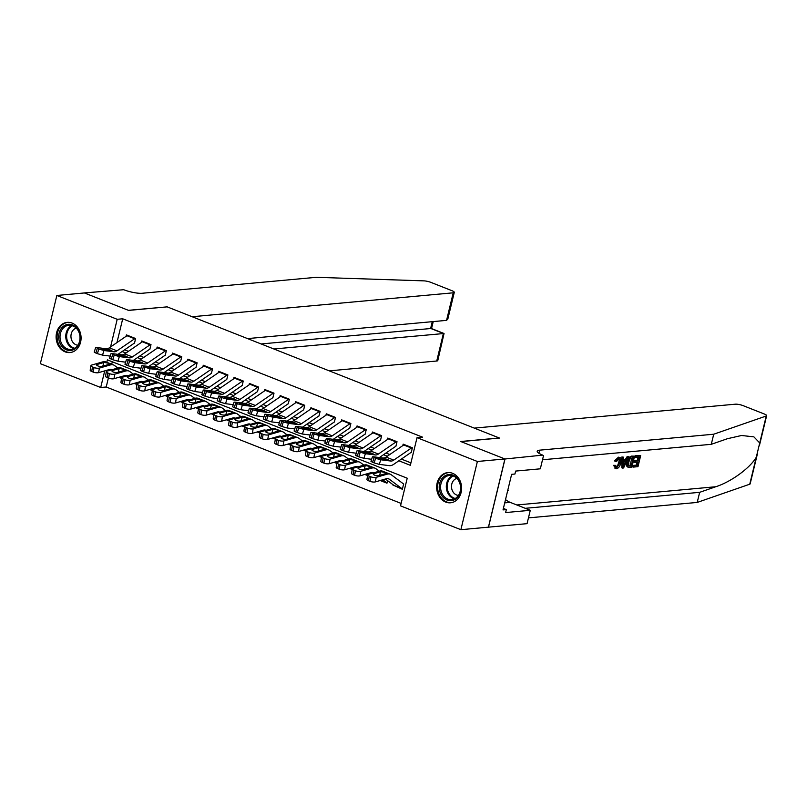 <?xml version="1.0" encoding="UTF-8"?>
<svg xmlns="http://www.w3.org/2000/svg" width="807" height="807" viewBox="0 0 807 807"><rect width="100%" height="100%" fill="white"/><g stroke="black" fill="none" stroke-linecap="round" stroke-linejoin="round"><path stroke-width="1.21" d="M72.065 323.082A15.162 12.458 84.8 0 1 81.033 339.303A15.162 12.458 84.8 0 1 69.977 352.558A15.162 12.458 84.8 0 1 65.115 351.842A15.162 12.458 84.8 0 1 56.147 335.631A15.162 12.458 84.8 0 1 67.203 322.366A15.162 12.458 84.8 0 1 72.065 323.082M452.626 473.316A15.162 12.458 84.8 0 1 461.584 489.526A15.162 12.458 84.8 0 1 450.528 502.791A15.162 12.458 84.8 0 1 445.666 502.065A15.162 12.458 84.8 0 1 436.698 485.854A15.162 12.458 84.8 0 1 447.764 472.599A15.162 12.458 84.8 0 1 452.626 473.316M108.37 378.059L106.211 386.997L100.704 387.501L40.35 363.675L56.853 295.473L84.392 292.951L128.595 310.402L167.16 306.862L499.271 437.969L460.716 441.51L504.92 458.961L488.427 527.163L460.878 529.685L400.534 505.858L407.222 478.208L107.392 359.851L106.796 362.303M106.211 386.997L401.119 503.417M134.507 343.136L135.616 338.526L126.396 334.885L126.043 336.348M149.88 349.209L151 344.599L141.77 340.958L141.417 342.41M165.253 355.272L166.373 350.672L157.143 347.03L156.79 348.483M180.637 361.344L181.746 356.734L172.527 353.093L172.173 354.555M196.01 367.417L197.12 362.807L187.9 359.165L187.547 360.618M211.384 373.49L212.503 368.88L203.273 365.238L202.92 366.691M226.757 379.552L227.877 374.942L218.647 371.301L218.294 372.763M242.14 385.625L243.25 381.015L234.03 377.373L233.677 378.826M257.514 391.698L258.623 387.088L249.403 383.446L249.05 384.899M272.887 397.76L274.007 393.16L264.777 389.519L264.424 390.971M288.26 403.833L289.38 399.223L280.15 395.581L279.807 397.044M303.644 409.906L304.753 405.296L295.533 401.654L295.18 403.107M319.017 415.978L320.127 411.368L310.907 407.727L310.554 409.179M334.391 422.041L335.51 417.431L326.28 413.789L325.927 415.252M349.764 428.113L350.884 423.504L341.654 419.862L341.311 421.315M365.147 434.186L366.257 429.576L357.037 425.935L356.684 427.387M380.521 440.249L381.64 435.649L372.41 432.007L372.057 433.46M395.894 446.321L397.014 441.711L387.784 438.07L387.431 439.533M394.109 485.532L402.35 489.264L403.47 484.654M380.188 480.508L386.977 483.191L387.592 480.649M364.814 474.435L367.599 475.545M349.431 468.373L352.215 469.472M334.058 462.3L336.842 463.4M318.684 456.227L321.468 457.327M303.311 450.165L306.095 451.264M287.928 444.092L290.712 445.192M272.554 438.019L275.338 439.119M257.181 431.957L259.965 433.056M241.797 425.884L244.592 426.984M226.424 419.811L229.208 420.911M211.051 413.739L213.835 414.838M195.677 407.676L198.461 408.776M180.294 401.604L183.088 402.703M164.921 395.531L167.705 396.63M149.547 389.468L152.331 390.568M134.174 383.396L136.958 384.495M112.304 361.788L111.709 364.239M393.291 484.926L393.13 485.622M118.79 377.323L121.585 378.422M398.88 460.777L410.339 465.306L417.027 437.656L422.535 437.152L122.714 318.795L116.954 342.572M124.591 349.824L128.414 351.338M139.964 355.897L143.787 357.4M155.337 361.96L159.161 363.473M170.721 368.032L174.544 369.545M186.094 374.105L189.917 375.608M201.468 380.178L205.291 381.681M216.841 386.24L220.664 387.753M232.224 392.313L236.048 393.826M247.598 398.386L251.421 399.889M262.971 404.448L266.794 405.961M278.344 410.521L282.168 412.034M293.728 416.594L297.551 418.097M309.101 422.666L312.924 424.169M324.475 428.729L328.298 430.242M339.848 434.802L343.671 436.315M355.231 440.874L359.054 442.377M370.605 446.937L374.428 448.45M385.978 453.009L389.801 454.523M401.351 459.082L410.934 462.865M411.267 452.394L412.387 447.784L403.157 444.143L402.814 445.595M504.92 458.961L477.381 461.483L460.878 529.685M56.853 295.473L117.197 319.3L110.559 346.96M122.714 318.795L117.197 319.3M417.027 437.656L477.381 461.483M122.109 351.529L125.932 353.032M137.483 357.592L141.306 359.105M152.866 363.664L156.689 365.178M168.239 369.737L172.062 371.24M183.613 375.8L187.436 377.313M198.986 381.872L202.809 383.386M214.369 387.945L218.193 389.448M229.743 394.018L233.566 395.521M245.116 400.08L248.939 401.593M260.49 406.153L264.313 407.666M275.873 412.226L279.696 413.729M291.246 418.288L295.069 419.801M306.62 424.361L310.443 425.874M321.993 430.434L325.816 431.937M337.376 436.506L341.2 438.009M352.75 442.569L356.573 444.082M368.123 448.642L371.946 450.155M383.496 454.714L387.32 456.217M104.718 370.877L100.704 387.501M412.034 447.643A6.799 3.581 111.5 0 0 411.419 448.006L393.755 460.111A9.714 5.104 -68.5 0 1 390.749 461.039L380.743 459.778L379.29 464.378L374.145 462.905L375.588 458.295L380.743 459.778M411.167 452.354L393.816 464.257A14.576 7.667 -68.5 0 1 389.297 465.639L379.29 464.378M404.347 444.607A6.799 3.581 111.5 0 0 403.732 444.97L386.069 457.075A9.714 5.104 -68.5 0 1 383.063 458.003L373.056 456.742L375.588 458.295M374.055 457.69L372.602 462.3L374.145 462.905M372.602 462.3L370.968 461.392L372.42 456.782M383.406 459.738L383.678 458.457L387.854 459.496L389.095 460.383L383.093 459.697L378.059 458.114M383.678 458.457L378.17 457.761M389.115 460.353L390.749 461.039M402.461 488.81A6.799 3.581 -68.5 0 1 402.078 488.699L394.391 485.663A6.799 3.581 -68.5 0 1 393.947 485.411L385.403 479.005M403.732 484.109L391.274 474.758A14.576 7.667 111.5 0 0 390.306 474.223L382.619 471.187A14.576 7.667 111.5 0 0 379.552 471.117L368.466 474.314A3.884 1.241 9.5 0 0 367.71 474.889A3.884 1.241 9.5 0 0 369.243 476.191L368.476 480.73A3.884 1.241 -170.5 0 1 366.943 479.429L367.71 474.889M390.306 474.223A14.576 7.667 111.5 0 0 387.239 474.153L376.153 477.351L375.386 481.89A3.884 1.241 -170.5 0 1 370.02 481.345L368.476 480.73M402.078 488.699A6.799 3.581 -68.5 0 1 401.634 488.447L389.166 479.096A9.714 5.104 111.5 0 0 388.52 478.743A9.714 5.104 111.5 0 0 386.482 478.692L375.386 481.89M380.975 471.681L384.858 472.418L385.817 473.588L378.907 475.616A3.107 0.989 -170.5 0 1 374.609 475.172A3.107 0.989 -170.5 0 1 373.379 474.133A3.107 0.989 -170.5 0 1 373.984 473.669L380.975 471.681L379.552 471.117M386.109 473.316L387.239 474.153M370.02 481.345L370.776 476.796L369.243 476.191M370.776 476.796A3.884 1.241 9.5 0 0 376.153 477.351M447.441 474.788A13.114 10.784 84.8 0 1 460.515 484.936A13.114 10.784 84.8 0 1 452.606 500.431A13.114 10.784 84.8 0 1 439.533 490.283A13.114 10.784 84.8 0 1 447.441 474.788M452.969 499.432A12.145 9.987 -95.2 0 0 460.424 485.864A12.145 9.987 -95.2 0 0 449.469 475.464A12.145 9.987 -95.2 0 0 448.188 475.686A12.145 9.987 -95.2 0 0 440.723 489.254A12.145 9.987 -95.2 0 0 451.688 499.654A12.145 9.987 -95.2 0 0 452.969 499.432M449.328 472.569A15.061 12.387 -95.2 0 0 448.652 472.609A15.061 12.387 -95.2 0 0 447.058 472.882A15.061 12.387 -95.2 0 0 437.808 489.718A15.061 12.387 -95.2 0 0 451.395 502.61A15.061 12.387 -95.2 0 0 452.071 502.529M507.563 491.14L508.037 489.193M507.744 490.394L508.269 490.353M456.843 478.39A8.645 7.112 -95.2 0 0 451.537 487.468A8.645 7.112 -95.2 0 0 458.406 495.437M66.89 324.555A13.114 10.784 84.8 0 1 79.964 334.713A13.114 10.784 84.8 0 1 72.055 350.208A13.114 10.784 84.8 0 1 58.982 340.06A13.114 10.784 84.8 0 1 66.89 324.555M72.408 349.209A12.145 9.987 -95.2 0 0 79.873 335.641A12.145 9.987 -95.2 0 0 68.918 325.241A12.145 9.987 -95.2 0 0 67.627 325.463A12.145 9.987 -95.2 0 0 60.172 339.031A12.145 9.987 -95.2 0 0 71.127 349.431A12.145 9.987 -95.2 0 0 72.408 349.209M68.777 322.346A15.061 12.387 -95.2 0 0 68.101 322.386A15.061 12.387 -95.2 0 0 66.507 322.659A15.061 12.387 -95.2 0 0 57.257 339.485A15.061 12.387 -95.2 0 0 70.845 352.387A15.061 12.387 -95.2 0 0 71.52 352.296M76.292 328.156A8.645 7.112 -95.2 0 0 70.986 337.245A8.645 7.112 -95.2 0 0 77.855 345.214M635.845 456.046L640.667 455.602L635.149 455.763A25.31 20.811 -95.2 0 0 634.615 456.954L635.533 457.317L635.845 456.046L635.149 455.763M638.327 457.065A25.31 20.811 -95.2 0 0 637.278 460.303L633.808 460.626A25.31 20.811 -95.2 0 0 633.505 461.907L634.726 462.381L635.028 461.11L633.808 460.626M636.864 462.189A25.31 20.811 -95.2 0 0 636.461 465.104L632.728 465.447A25.31 20.811 -95.2 0 0 632.648 466.809L633.334 467.092L633.646 465.81L632.728 465.447M627.796 462.25C628.643 458.709 630.116 456.752 632.204 456.379L634.574 456.157L631.891 467.223L628.502 467.374L627.735 466.668L627.796 462.25L626.565 461.755L626.878 466.335L628.451 467.354M634.574 456.157L631.508 456.106L628.441 457.872M618.505 457.166L614.42 460.898L615.58 461.362L619.171 457.428L618.505 457.166L620.129 457.539L619.171 457.428C621.128 457.539 621.683 459.365 620.845 462.905C619.978 466.305 618.505 468.262 616.447 468.776L614.984 468.403M618.051 458.346C619.272 458.558 619.483 459.94 618.676 462.512L617.567 465.79M616.447 468.776L614.672 465.79L615.691 465.367L613.552 465.346L615.781 468.514M757.38 453.988L750.147 483.877A5.831 1.271 -166.4 0 1 749.753 484.2L697.218 502.428L699.659 492.331L715.769 486.742C731.051 481.89 750.177 467.949 756.28 457.226L759.73 442.962L753.879 436.859L741.562 435.487L727.389 438.726L711.28 444.314L542.516 459.768M628.865 456.681L623.569 467.979L622.51 468.08L622.56 457.256L623.559 457.166L623.488 460.504L626.303 460.242L627.876 456.772L628.865 456.681L627.18 456.5L625.153 459.788L623.498 459.94M623.559 457.166L621.874 456.984L621.824 467.808L622.51 468.08M474.294 428.113L735.379 404.186A5.831 1.271 13.6 0 1 743.297 405.709L764.29 413.991A5.831 1.271 13.6 0 1 766.65 415.666A5.831 1.271 13.6 0 1 766.257 415.988L713.721 434.216L539.661 450.165A13.608 2.966 13.6 0 0 537.2 451.214A13.608 2.966 13.6 0 0 542.707 455.118L505 458.991L460.948 441.6L499.503 438.06L474.294 428.113M543.555 455.451L540.327 468.817L515.643 471.076L514.937 474.032L511.628 474.334L503.023 509.913L506.332 509.61L505.616 512.556L530.29 510.296L527.062 523.662L488.427 527.163M488.497 527.193L505 458.991M711.28 444.314L713.721 434.216M697.218 502.428L528.454 517.882M525.266 508.309A13.608 2.966 13.6 0 1 525.599 508.279L699.659 492.331M530.29 510.296L510.226 502.378A21.86 17.976 84.8 0 1 505.525 499.583M506.332 509.61L503.376 508.44M615.691 465.367L616.8 467.495L619.907 462.996C620.613 460.404 620.29 458.971 618.949 458.699L616.427 461.634L615.58 461.362M619.907 462.996L618.676 462.512M614.672 465.79L613.552 465.346M624.295 464.671L625.707 461.543L623.458 461.755L623.347 466.759L624.295 464.671L623.397 464.318M627.876 456.772L627.18 456.5M626.303 460.242L625.153 459.788M622.56 457.256L621.874 456.984M624.497 461.069L623.145 464.217M628.502 467.374L626.878 466.335M633.334 457.519L630.217 458.568L628.724 462.179L628.895 466.022L631.276 466.032L633.334 457.519M628.895 466.022L630.358 465.669A25.31 20.811 -95.2 0 1 632.234 457.619M632.204 456.379L631.508 456.106M628.411 467.334L627.785 467.092M631.276 466.032L630.358 465.669M635.028 461.11L638.508 460.787L639.426 456.964L635.533 457.317M638.508 460.787L637.278 460.303M633.646 465.81L637.379 465.468L638.196 462.068L634.726 462.381M637.379 465.468L636.461 465.104M640.667 455.602L637.994 466.658L633.334 467.092M329.266 370.857L436.738 361.011L443.396 333.452L430.635 328.419L432.27 321.68M273.866 348.987L444.052 333.503L431.291 328.469L261.095 343.953M166.928 306.771L192.147 316.727L453.231 292.81A5.831 1.271 13.6 0 0 454.291 292.356A5.831 1.271 13.6 0 0 451.93 290.681L430.938 282.4A5.831 1.271 13.6 0 0 423.947 280.866L316.253 277.315L142.193 293.264A13.608 2.966 -166.4 0 1 123.723 289.723L84.311 292.921L128.363 310.312L166.898 306.892M247.547 338.597L446.564 320.369L453.231 292.81M444.052 333.503L437.787 360.568A5.831 1.271 -166.4 0 1 436.738 361.011M454.291 292.356L447.835 319.047L446.564 320.369M396.661 441.57A6.799 3.581 111.5 0 0 396.035 441.933L378.382 454.038A9.714 5.104 -68.5 0 1 375.376 454.966L365.369 453.705L363.917 458.305L358.762 456.833L360.215 452.233L365.369 453.705M371.634 459.284L363.917 458.305M395.793 446.281L379.381 457.539M388.974 438.544A6.799 3.581 111.5 0 0 388.349 438.897L370.695 451.012A9.714 5.104 -68.5 0 1 367.689 451.93L357.672 450.669L360.215 452.233M358.681 451.617L357.229 456.227L358.762 456.833M357.229 456.227L355.594 455.319L357.047 450.72M368.022 453.665L368.305 452.384L372.471 453.423L373.722 454.311L367.72 453.625L362.686 452.041M368.305 452.384L362.797 451.688M373.742 454.28L375.376 454.966M381.277 435.508A6.799 3.581 111.5 0 0 380.662 435.861L363.009 447.976A9.714 5.104 -68.5 0 1 360.003 448.894L349.986 447.633L348.533 452.243L343.389 450.76L344.841 446.16L349.986 447.633M356.26 453.211L348.533 452.243M380.42 440.208L364.007 451.466M373.591 432.471A6.799 3.581 111.5 0 0 372.975 432.824L355.322 444.939A9.714 5.104 -68.5 0 1 352.306 445.868L342.299 444.596L344.841 446.16M343.298 445.555L341.855 450.155L343.389 450.76M341.855 450.155L340.221 449.247L341.674 444.647M352.649 447.603L352.921 446.311L357.098 447.35L358.338 448.248L352.336 447.562L347.303 445.968M352.921 446.311L347.424 445.615M358.369 448.208L360.003 448.894M365.904 429.435A6.799 3.581 111.5 0 0 365.289 429.798L347.635 441.903A9.714 5.104 -68.5 0 1 344.619 442.831L334.612 441.56L333.16 446.17L328.015 444.697L329.468 440.087L334.612 441.56M340.887 447.139L333.16 446.17M365.036 434.146L348.624 445.403M358.217 426.399A6.799 3.581 111.5 0 0 357.602 426.762L339.949 438.867A9.714 5.104 -68.5 0 1 336.933 439.795L326.926 438.534L329.468 440.087M327.924 439.482L326.472 444.082L328.015 444.697M326.472 444.082L324.838 443.174L326.29 438.574M337.276 441.53L337.548 440.239L341.724 441.288L342.965 442.175L336.963 441.49L331.929 439.906M337.548 440.239L332.04 439.543M342.985 442.145L344.619 442.831M350.531 423.362A6.799 3.581 111.5 0 0 349.915 423.725L332.252 435.83A9.714 5.104 -68.5 0 1 329.246 436.758L319.239 435.498L317.787 440.097L312.642 438.625L314.084 434.015L319.239 435.498M325.503 441.076L317.787 440.097M349.663 428.073L333.251 439.331M342.844 420.326A6.799 3.581 111.5 0 0 342.229 420.689L324.565 432.794A9.714 5.104 -68.5 0 1 321.559 433.722L311.552 432.461L314.084 434.015M312.551 433.409L311.099 438.019L312.642 438.625M311.099 438.019L309.464 437.112L310.917 432.502M321.902 435.457L322.175 434.176L326.351 435.215L327.592 436.103L321.59 435.417L316.556 433.833M322.175 434.176L316.667 433.48M327.612 436.073L329.246 436.758M370.917 473.608L370.03 472.932M379.25 471.207L375.891 468.685A14.576 7.667 111.5 0 0 374.932 468.151L367.246 465.114A14.576 7.667 111.5 0 0 364.179 465.054L353.083 468.252A3.884 1.241 9.5 0 0 352.326 468.817A3.884 1.241 9.5 0 0 353.87 470.128L353.103 474.667A3.884 1.241 -170.5 0 1 351.57 473.356L352.326 468.817M374.932 468.151A14.576 7.667 111.5 0 0 371.866 468.09L360.779 471.278L360.013 475.827A3.884 1.241 -170.5 0 1 354.646 475.273L353.103 474.667M373.53 472.852A9.714 5.104 111.5 0 0 373.147 472.67A9.714 5.104 111.5 0 0 371.099 472.63L360.013 475.827M387.088 482.737A6.799 3.581 -68.5 0 1 386.704 482.626A6.799 3.581 -68.5 0 1 386.25 482.374L382.77 479.762M365.601 465.609L369.485 466.345L370.433 467.525L363.523 469.543A3.107 0.989 -170.5 0 1 359.226 469.099A3.107 0.989 -170.5 0 1 358.005 468.06A3.107 0.989 -170.5 0 1 358.611 467.606L365.601 465.609L364.179 465.054M370.736 467.243L371.866 468.09M354.646 475.273L355.403 470.733L353.87 470.128M355.403 470.733A3.884 1.241 9.5 0 0 360.779 471.278M355.544 467.535L354.646 466.87M363.876 465.135L360.517 462.623A14.576 7.667 111.5 0 0 359.559 462.078L351.872 459.042A14.576 7.667 111.5 0 0 348.795 458.981L337.709 462.179A3.884 1.241 9.5 0 0 336.953 462.754A3.884 1.241 9.5 0 0 338.486 464.055L337.73 468.595A3.884 1.241 -170.5 0 1 336.196 467.293L336.953 462.754M359.559 462.078A14.576 7.667 111.5 0 0 356.492 462.018L345.396 465.215L344.639 469.755A3.884 1.241 -170.5 0 1 339.263 469.2L337.73 468.595M358.157 466.789A9.714 5.104 111.5 0 0 357.773 466.597A9.714 5.104 111.5 0 0 355.726 466.557L344.639 469.755M368.295 474.375L367.397 473.699M350.228 459.546L354.102 460.272L355.06 461.453L348.15 463.47A3.107 0.989 -170.5 0 1 343.853 463.036A3.107 0.989 -170.5 0 1 342.622 461.987A3.107 0.989 -170.5 0 1 343.227 461.533L350.228 459.546L348.795 458.981M355.362 461.17L356.492 462.018M339.263 469.2L340.029 464.661L338.486 464.055M340.029 464.661A3.884 1.241 9.5 0 0 345.396 465.215M340.171 461.473L339.273 460.797M348.503 459.072L345.144 456.55A14.576 7.667 111.5 0 0 344.185 456.005L336.489 452.979A14.576 7.667 111.5 0 0 333.422 452.909L322.336 456.106A3.884 1.241 9.5 0 0 321.579 456.681A3.884 1.241 9.5 0 0 323.113 457.983L322.356 462.522A3.884 1.241 -170.5 0 1 320.813 461.221L321.579 456.681M344.185 456.005A14.576 7.667 111.5 0 0 341.109 455.945L330.023 459.143L329.266 463.682A3.884 1.241 -170.5 0 1 323.889 463.127L322.356 462.522M342.783 460.716A9.714 5.104 111.5 0 0 342.4 460.525A9.714 5.104 111.5 0 0 340.352 460.484L329.266 463.682M352.921 468.302L352.013 467.626M334.855 453.473L338.728 454.2L339.686 455.38L332.777 457.408A3.107 0.989 -170.5 0 1 328.479 456.964A3.107 0.989 -170.5 0 1 327.249 455.915A3.107 0.989 -170.5 0 1 327.854 455.461L334.855 453.473L333.422 452.909M339.989 455.098L341.109 455.945M323.889 463.127L324.646 458.588L323.113 457.983M324.646 458.588A3.884 1.241 9.5 0 0 330.023 459.143M324.797 455.4L323.9 454.724M333.12 452.999L329.77 450.477A14.576 7.667 111.5 0 0 328.802 449.943L321.115 446.907A14.576 7.667 111.5 0 0 318.049 446.846L306.963 450.034A3.884 1.241 9.5 0 0 306.206 450.609A3.884 1.241 9.5 0 0 307.739 451.91L306.973 456.459A3.884 1.241 -170.5 0 1 305.439 455.148L306.206 450.609M328.802 449.943A14.576 7.667 111.5 0 0 325.735 449.872L314.649 453.07L313.883 457.609A3.884 1.241 -170.5 0 1 308.516 457.065L306.973 456.459M327.4 454.644A9.714 5.104 111.5 0 0 327.017 454.462A9.714 5.104 111.5 0 0 324.979 454.412L313.883 457.609M337.548 462.229L336.64 461.554M319.471 447.401L323.355 448.137L324.313 449.317L317.403 451.335A3.107 0.989 -170.5 0 1 313.106 450.891A3.107 0.989 -170.5 0 1 311.875 449.852A3.107 0.989 -170.5 0 1 312.48 449.388L319.471 447.401L318.049 446.846M324.606 449.035L325.735 449.872M308.516 457.065L309.273 452.525L307.739 451.91M309.273 452.525A3.884 1.241 9.5 0 0 314.649 453.07M335.157 417.3A6.799 3.581 111.5 0 0 334.532 417.653L316.879 429.768A9.714 5.104 -68.5 0 1 313.873 430.686L303.866 429.425L302.413 434.025L297.258 432.552L298.711 427.952L303.866 429.425M310.13 435.003L302.413 434.025M334.29 422L317.877 433.258M327.471 414.263A6.799 3.581 111.5 0 0 326.845 414.616L309.192 426.732A9.714 5.104 -68.5 0 1 306.186 427.649L296.169 426.389L298.711 427.952M297.178 427.347L295.725 431.947L297.258 432.552M295.725 431.947L294.091 431.039L295.544 426.439M306.519 429.395L306.801 428.103L310.967 429.142L312.218 430.04L306.216 429.354L301.182 427.76M306.801 428.103L301.293 427.407M312.238 430L313.873 430.686M309.414 449.328L308.526 448.662M317.746 446.927L314.387 444.415A14.576 7.667 111.5 0 0 313.429 443.87L305.742 440.834A14.576 7.667 111.5 0 0 302.675 440.773L291.579 443.971A3.884 1.241 9.5 0 0 290.823 444.536A3.884 1.241 9.5 0 0 292.366 445.847L291.599 450.387A3.884 1.241 -170.5 0 1 290.066 449.075L290.823 444.536M313.429 443.87A14.576 7.667 111.5 0 0 310.362 443.81L299.276 447.007L298.509 451.547A3.884 1.241 -170.5 0 1 293.143 450.992L291.599 450.387M312.027 448.581A9.714 5.104 111.5 0 0 311.643 448.389A9.714 5.104 111.5 0 0 309.595 448.349L298.509 451.547M322.164 456.167L321.267 455.481M304.098 441.338L307.981 442.065L308.93 443.245L302.02 445.262A3.107 0.989 -170.5 0 1 297.722 444.818A3.107 0.989 -170.5 0 1 296.502 443.779A3.107 0.989 -170.5 0 1 297.107 443.325L304.098 441.338L302.675 440.773M309.232 442.962L310.362 443.81M293.143 450.992L293.899 446.453L292.366 445.847M293.899 446.453A3.884 1.241 9.5 0 0 299.276 447.007M319.774 411.227A6.799 3.581 111.5 0 0 319.158 411.58L301.505 423.695A9.714 5.104 -68.5 0 1 298.499 424.623L288.482 423.352L287.03 427.962L281.885 426.479L283.338 421.879L288.482 423.352M294.757 428.931L287.03 427.962M318.916 415.928L302.504 427.185M312.087 408.191A6.799 3.581 111.5 0 0 311.472 408.554L293.819 420.659A9.714 5.104 -68.5 0 1 290.802 421.587L280.796 420.316L283.338 421.879M281.794 421.274L280.352 425.874L281.885 426.479M280.352 425.874L278.718 424.966L280.17 420.366M291.145 423.322L291.418 422.031L295.594 423.08L296.835 423.968L290.833 423.282L285.799 421.698M291.418 422.031L285.92 421.335M296.865 423.927L298.499 424.623M294.041 443.255L293.143 442.589M302.373 440.854L299.014 438.342A14.576 7.667 111.5 0 0 298.055 437.798L290.369 434.761A14.576 7.667 111.5 0 0 287.292 434.701L276.206 437.898A3.884 1.241 9.5 0 0 275.449 438.473A3.884 1.241 9.5 0 0 276.983 439.775L276.226 444.314A3.884 1.241 -170.5 0 1 274.693 443.013L275.449 438.473M298.055 437.798A14.576 7.667 111.5 0 0 294.989 437.737L283.893 440.935L283.136 445.474A3.884 1.241 -170.5 0 1 277.759 444.919L276.226 444.314M296.653 442.508A9.714 5.104 111.5 0 0 296.27 442.317A9.714 5.104 111.5 0 0 294.222 442.276L283.136 445.474M306.791 450.094L305.893 449.418M288.724 435.266L292.598 435.992L293.556 437.172L286.646 439.2A3.107 0.989 -170.5 0 1 282.349 438.756A3.107 0.989 -170.5 0 1 281.118 437.707A3.107 0.989 -170.5 0 1 281.724 437.253L288.724 435.266L287.292 434.701M293.859 436.89L294.989 437.737M277.759 444.919L278.526 440.38L276.983 439.775M278.526 440.38A3.884 1.241 9.5 0 0 283.893 440.935M304.4 405.154A6.799 3.581 111.5 0 0 303.785 405.518L286.132 417.623A9.714 5.104 -68.5 0 1 283.116 418.551L273.109 417.29L271.656 421.89L266.512 420.417L267.964 415.807L273.109 417.29M279.383 422.868L271.656 421.89M303.533 409.865L287.121 421.123M296.714 402.118A6.799 3.581 111.5 0 0 296.098 402.481L278.445 414.586A9.714 5.104 -68.5 0 1 275.429 415.514L265.422 414.253L267.964 415.807M266.421 415.202L264.968 419.811L266.512 420.417M264.968 419.811L263.334 418.904L264.787 414.294M275.772 417.249L276.044 415.968L280.221 417.007L281.461 417.895L275.459 417.209L270.426 415.625M276.044 415.968L270.537 415.272M281.482 417.865L283.116 418.551M278.667 437.192L277.769 436.516M286.999 434.791L283.64 432.27A14.576 7.667 111.5 0 0 282.682 431.735L274.985 428.699A14.576 7.667 111.5 0 0 271.919 428.628L260.832 431.826A3.884 1.241 9.5 0 0 260.076 432.401A3.884 1.241 9.5 0 0 261.609 433.702L260.853 438.241A3.884 1.241 -170.5 0 1 259.309 436.94L260.076 432.401M282.682 431.735A14.576 7.667 111.5 0 0 279.605 431.664L268.519 434.862L267.763 439.401A3.884 1.241 -170.5 0 1 262.386 438.857L260.853 438.241M281.28 436.436A9.714 5.104 111.5 0 0 280.897 436.254A9.714 5.104 111.5 0 0 278.849 436.204L267.763 439.401M291.418 444.021L290.51 443.346M273.351 429.193L277.225 429.929L278.183 431.099L271.273 433.127A3.107 0.989 -170.5 0 1 266.976 432.683A3.107 0.989 -170.5 0 1 265.745 431.644A3.107 0.989 -170.5 0 1 266.35 431.18L273.351 429.193L271.919 428.628M278.486 430.827L279.605 431.664M262.386 438.857L263.143 434.307L261.609 433.702M263.143 434.307A3.884 1.241 9.5 0 0 268.519 434.862M289.027 399.082A6.799 3.581 111.5 0 0 288.412 399.445L270.748 411.56A9.714 5.104 -68.5 0 1 267.742 412.478L257.736 411.217L256.283 415.817L251.128 414.344L252.581 409.744L257.736 411.217M264 416.795L256.283 415.817M288.16 403.793L271.747 415.05M281.34 396.055A6.799 3.581 111.5 0 0 280.725 396.408L263.062 408.524A9.714 5.104 -68.5 0 1 260.056 409.442L250.049 408.181L252.581 409.744M251.048 409.129L249.595 413.739L251.128 414.344M249.595 413.739L247.961 412.831L249.413 408.231M260.399 411.177L260.671 409.895L264.847 410.934L266.088 411.822L260.086 411.136L255.052 409.553M260.671 409.895L255.163 409.199M266.108 411.792L267.742 412.478M263.294 431.12L262.396 430.444M271.616 428.719L268.267 426.197A14.576 7.667 111.5 0 0 267.299 425.662L259.612 422.626A14.576 7.667 111.5 0 0 256.545 422.565L245.459 425.763A3.884 1.241 9.5 0 0 244.703 426.328A3.884 1.241 9.5 0 0 246.236 427.639L245.469 432.179A3.884 1.241 -170.5 0 1 243.936 430.867L244.703 426.328M267.299 425.662A14.576 7.667 111.5 0 0 264.232 425.602L253.146 428.789L252.379 433.339A3.884 1.241 -170.5 0 1 247.013 432.784L245.469 432.179M265.896 430.363A9.714 5.104 111.5 0 0 265.513 430.181A9.714 5.104 111.5 0 0 263.475 430.141L252.379 433.339M276.044 437.949L275.137 437.273M257.968 423.13L261.851 423.857L262.81 425.037L255.9 427.054A3.107 0.989 -170.5 0 1 251.602 426.61A3.107 0.989 -170.5 0 1 250.372 425.571A3.107 0.989 -170.5 0 1 250.977 425.118L257.968 423.13L256.545 422.565M263.102 424.754L264.232 425.602M247.013 432.784L247.769 428.245L246.236 427.639M247.769 428.245A3.884 1.241 9.5 0 0 253.146 428.789M273.654 393.019A6.799 3.581 111.5 0 0 273.028 393.372L255.375 405.487A9.714 5.104 -68.5 0 1 252.369 406.405L242.362 405.144L240.91 409.754L235.755 408.271L237.208 403.671L242.362 405.144M248.627 410.723L240.91 409.754M272.786 397.72L256.374 408.978M265.967 389.983A6.799 3.581 111.5 0 0 265.342 390.346L247.688 402.451A9.714 5.104 -68.5 0 1 244.682 403.379L234.666 402.108L237.208 403.671M235.674 403.066L234.222 407.666L235.755 408.271M234.222 407.666L232.587 406.758L234.04 402.158M245.015 405.114L245.298 403.823L249.464 404.862L250.715 405.76L244.713 405.074L239.679 403.49M245.298 403.823L239.79 403.127M250.735 405.719L252.369 406.405M247.91 425.047L247.023 424.381M256.243 422.646L252.884 420.134A14.576 7.667 111.5 0 0 251.925 419.59L244.239 416.553A14.576 7.667 111.5 0 0 241.172 416.493L230.076 419.69A3.884 1.241 9.5 0 0 229.319 420.265A3.884 1.241 9.5 0 0 230.852 421.567L230.096 426.106A3.884 1.241 -170.5 0 1 228.563 424.805L229.319 420.265M251.925 419.59A14.576 7.667 111.5 0 0 248.859 419.529L237.772 422.727L237.006 427.266A3.884 1.241 -170.5 0 1 231.629 426.711L230.096 426.106M250.523 424.3A9.714 5.104 111.5 0 0 250.14 424.109A9.714 5.104 111.5 0 0 248.092 424.068L237.006 427.266M260.661 431.886L259.763 431.21M242.594 417.058L246.478 417.784L247.426 418.964L240.516 420.982A3.107 0.989 -170.5 0 1 236.219 420.548A3.107 0.989 -170.5 0 1 234.988 419.499A3.107 0.989 -170.5 0 1 235.604 419.045L242.594 417.058L241.172 416.493M247.729 418.682L248.859 419.529M231.629 426.711L232.396 422.172L230.852 421.567M232.396 422.172A3.884 1.241 9.5 0 0 237.772 422.727M258.27 386.946A6.799 3.581 111.5 0 0 257.655 387.31L240.002 399.415A9.714 5.104 -68.5 0 1 236.996 400.343L226.979 399.072L225.526 403.682L220.382 402.209L221.834 397.599L226.979 399.072M233.253 404.66L225.526 403.682M257.413 391.657L241 402.915M250.584 383.91A6.799 3.581 111.5 0 0 249.968 384.273L232.315 396.378A9.714 5.104 -68.5 0 1 229.299 397.306L219.292 396.045L221.834 397.599M220.291 396.994L218.848 401.593L220.382 402.209M218.848 401.593L217.214 400.696L218.667 396.086M229.642 399.041L229.914 397.75L234.091 398.799L235.331 399.687L229.329 399.001L224.296 397.417M229.914 397.75L224.407 397.064M235.362 399.657L236.996 400.343M232.537 418.984L231.639 418.308M240.869 416.583L237.51 414.062A14.576 7.667 111.5 0 0 236.552 413.517L228.865 410.491A14.576 7.667 111.5 0 0 225.789 410.42L214.702 413.618A3.884 1.241 9.5 0 0 213.946 414.193A3.884 1.241 9.5 0 0 215.479 415.494L214.723 420.033A3.884 1.241 -170.5 0 1 213.189 418.732L213.946 414.193M236.552 413.517A14.576 7.667 111.5 0 0 233.485 413.456L222.389 416.654L221.632 421.193A3.884 1.241 -170.5 0 1 216.256 420.639L214.723 420.033M235.15 418.228A9.714 5.104 111.5 0 0 234.766 418.036A9.714 5.104 111.5 0 0 232.719 417.996L221.632 421.193M245.288 425.814L244.39 425.138M227.221 410.985L231.095 411.711L232.053 412.891L225.143 414.919A3.107 0.989 -170.5 0 1 220.846 414.475A3.107 0.989 -170.5 0 1 219.615 413.426A3.107 0.989 -170.5 0 1 220.22 412.972L227.221 410.985L225.789 410.42M232.355 412.609L233.485 413.456M216.256 420.639L217.022 416.099L215.479 415.494M217.022 416.099A3.884 1.241 9.5 0 0 222.389 416.654M242.897 380.874A6.799 3.581 111.5 0 0 242.282 381.237L224.628 393.342A9.714 5.104 -68.5 0 1 221.612 394.27L211.605 393.009L210.153 397.609L205.008 396.136L206.461 391.526L211.605 393.009M217.87 398.587L210.153 397.609M242.029 385.585L225.617 396.842M235.21 377.837A6.799 3.581 111.5 0 0 234.595 378.201L216.942 390.316A9.714 5.104 -68.5 0 1 213.926 391.234L203.919 389.973L206.461 391.526M204.917 390.921L203.465 395.531L205.008 396.136M203.465 395.531L201.831 394.623L203.283 390.013M214.269 392.969L214.541 391.688L218.717 392.727L219.958 393.614L213.956 392.928L208.922 391.345M214.541 391.688L209.033 390.992M219.978 393.584L221.612 394.27M217.164 412.912L216.266 412.236M225.496 410.511L222.137 407.989A14.576 7.667 111.5 0 0 221.179 407.454L213.482 404.418A14.576 7.667 111.5 0 0 210.415 404.357L199.329 407.545A3.884 1.241 9.5 0 0 198.572 408.12A3.884 1.241 9.5 0 0 200.106 409.421L199.349 413.971A3.884 1.241 -170.5 0 1 197.806 412.659L198.572 408.12M221.179 407.454A14.576 7.667 111.5 0 0 218.102 407.384L207.016 410.581L206.259 415.121A3.884 1.241 -170.5 0 1 200.882 414.576L199.349 413.971M219.776 412.155A9.714 5.104 111.5 0 0 219.393 411.974A9.714 5.104 111.5 0 0 217.345 411.933L206.259 415.121M229.914 419.741L229.006 419.065M211.848 404.912L215.721 405.649L216.68 406.829L209.77 408.846A3.107 0.989 -170.5 0 1 205.472 408.403A3.107 0.989 -170.5 0 1 204.242 407.364A3.107 0.989 -170.5 0 1 204.847 406.899L211.848 404.912L210.415 404.357M216.982 406.546L218.102 407.384M200.882 414.576L201.639 410.037L200.106 409.421M201.639 410.037A3.884 1.241 9.5 0 0 207.016 410.581M227.524 374.811A6.799 3.581 111.5 0 0 226.908 375.164L209.245 387.279A9.714 5.104 -68.5 0 1 206.239 388.197L196.232 386.936L194.78 391.536L189.625 390.063L191.077 385.464L196.232 386.936M202.496 392.515L194.78 391.536M226.656 379.512L210.244 390.77M219.837 371.775A6.799 3.581 111.5 0 0 219.211 372.128L201.558 384.243A9.714 5.104 -68.5 0 1 198.552 385.171L188.545 383.9L191.077 385.464M189.544 384.858L188.092 389.458L189.625 390.063M188.092 389.458L186.457 388.55L187.91 383.95M198.895 386.906L199.168 385.615L203.344 386.654L204.585 387.552L198.583 386.866L193.549 385.272M199.168 385.615L193.66 384.919M204.605 387.511L206.239 388.197M201.79 406.839L200.893 406.173M210.113 404.438L206.763 401.926A14.576 7.667 111.5 0 0 205.795 401.382L198.108 398.345A14.576 7.667 111.5 0 0 195.042 398.285L183.956 401.483A3.884 1.241 9.5 0 0 183.199 402.047A3.884 1.241 9.5 0 0 184.732 403.359L183.966 407.898A3.884 1.241 -170.5 0 1 182.432 406.597L183.199 402.047M205.795 401.382A14.576 7.667 111.5 0 0 202.728 401.321L191.642 404.519L190.876 409.058A3.884 1.241 -170.5 0 1 185.509 408.503L183.966 407.898M204.393 406.092A9.714 5.104 111.5 0 0 204.01 405.901A9.714 5.104 111.5 0 0 201.972 405.86L190.876 409.058M214.541 413.678L213.633 413.002M196.464 398.85L200.348 399.576L201.306 400.756L194.396 402.774A3.107 0.989 -170.5 0 1 190.099 402.34A3.107 0.989 -170.5 0 1 188.868 401.291A3.107 0.989 -170.5 0 1 189.474 400.837L196.464 398.85L195.042 398.285M201.599 400.474L202.728 401.321M185.509 408.503L186.266 403.964L184.732 403.359M186.266 403.964A3.884 1.241 9.5 0 0 191.642 404.519M212.15 368.738A6.799 3.581 111.5 0 0 211.525 369.102L193.872 381.207A9.714 5.104 -68.5 0 1 190.866 382.135L180.859 380.864L179.406 385.474L174.251 383.991L175.704 379.391L180.859 380.864M187.123 386.442L179.406 385.474M211.283 373.449L194.87 384.697M204.464 365.702A6.799 3.581 111.5 0 0 203.838 366.065L186.185 378.17A9.714 5.104 -68.5 0 1 183.179 379.098L173.162 377.837L175.704 379.391M174.171 378.786L172.718 383.386L174.251 383.991M172.718 383.386L171.084 382.478L172.537 377.878M183.512 380.833L183.794 379.542L187.96 380.591L189.211 381.479L183.199 380.793L178.176 379.209M183.794 379.542L178.286 378.846M189.231 381.439L190.866 382.135M186.407 400.776L185.519 400.101M194.739 398.365L191.38 395.854A14.576 7.667 111.5 0 0 190.422 395.309L182.735 392.283A14.576 7.667 111.5 0 0 179.668 392.212L168.572 395.41A3.884 1.241 9.5 0 0 167.816 395.985A3.884 1.241 9.5 0 0 169.349 397.286L168.592 401.825A3.884 1.241 -170.5 0 1 167.059 400.524L167.816 395.985M190.422 395.309A14.576 7.667 111.5 0 0 187.355 395.248L176.269 398.446L175.502 402.986A3.884 1.241 -170.5 0 1 170.126 402.431L168.592 401.825M189.02 400.02A9.714 5.104 111.5 0 0 188.636 399.828A9.714 5.104 111.5 0 0 186.588 399.788L175.502 402.986M199.158 407.606L198.26 406.93M181.091 392.777L184.974 393.503L185.923 394.684L179.013 396.711A3.107 0.989 -170.5 0 1 174.715 396.267A3.107 0.989 -170.5 0 1 173.485 395.218A3.107 0.989 -170.5 0 1 174.1 394.764L181.091 392.777L179.668 392.212M186.225 394.401L187.355 395.248M170.126 402.431L170.892 397.891L169.349 397.286M170.892 397.891A3.884 1.241 9.5 0 0 176.269 398.446M196.767 362.666A6.799 3.581 111.5 0 0 196.151 363.029L178.498 375.134A9.714 5.104 -68.5 0 1 175.492 376.062L165.475 374.801L164.023 379.401L158.878 377.928L160.331 373.318L165.475 374.801M171.75 380.379L164.023 379.401M195.909 367.377L179.497 378.634M189.08 359.629A6.799 3.581 111.5 0 0 188.465 359.993L170.812 372.098A9.714 5.104 -68.5 0 1 167.795 373.026L157.789 371.765L160.331 373.318M158.787 372.713L157.345 377.323L158.878 377.928M157.345 377.323L155.711 376.415L157.163 371.805M168.138 374.761L168.411 373.48L172.587 374.519L173.828 375.406L167.826 374.72L162.792 373.137M168.411 373.48L162.903 372.784M173.858 375.376L175.492 376.062M171.034 394.704L170.136 394.028M179.366 392.303L176.007 389.781A14.576 7.667 111.5 0 0 175.048 389.246L167.362 386.21A14.576 7.667 111.5 0 0 164.285 386.139L153.199 389.337A3.884 1.241 9.5 0 0 152.442 389.912A3.884 1.241 9.5 0 0 153.976 391.213L153.219 395.753A3.884 1.241 -170.5 0 1 151.686 394.452L152.442 389.912M175.048 389.246A14.576 7.667 111.5 0 0 171.982 389.176L160.886 392.373L160.129 396.913A3.884 1.241 -170.5 0 1 154.752 396.368L153.219 395.753M173.646 393.947A9.714 5.104 111.5 0 0 173.263 393.766A9.714 5.104 111.5 0 0 171.215 393.715L160.129 396.913M183.784 401.533L182.886 400.857M165.717 386.704L169.591 387.441L170.549 388.611L163.639 390.638A3.107 0.989 -170.5 0 1 159.342 390.195A3.107 0.989 -170.5 0 1 158.111 389.156A3.107 0.989 -170.5 0 1 158.717 388.692L165.717 386.704L164.285 386.139M170.852 388.338L171.982 389.176M154.752 396.368L155.519 391.819L153.976 391.213M155.519 391.819A3.884 1.241 9.5 0 0 160.886 392.373M181.393 356.603A6.799 3.581 111.5 0 0 180.778 356.956L163.125 369.071A9.714 5.104 -68.5 0 1 160.109 369.989L150.102 368.728L148.649 373.328L143.505 371.856L144.957 367.256L150.102 368.728M156.366 374.307L148.649 373.328M180.526 361.304L164.114 372.562M173.707 353.567A6.799 3.581 111.5 0 0 173.091 353.92L155.428 366.035A9.714 5.104 -68.5 0 1 152.422 366.953L142.415 365.692L144.957 367.256M143.414 366.64L141.961 371.25L143.505 371.856M141.961 371.25L140.327 370.342L141.78 365.742M152.765 368.688L153.037 367.407L157.214 368.446L158.454 369.334L152.452 368.658L147.419 367.064M153.037 367.407L147.53 366.711M158.475 369.303L160.109 369.989M155.66 388.631L154.762 387.955M163.992 386.23L160.633 383.718A14.576 7.667 111.5 0 0 159.675 383.174L151.978 380.137A14.576 7.667 111.5 0 0 148.912 380.077L137.826 383.275A3.884 1.241 9.5 0 0 137.069 383.839A3.884 1.241 9.5 0 0 138.602 385.151L137.846 389.69A3.884 1.241 -170.5 0 1 136.302 388.379L137.069 383.839M159.675 383.174A14.576 7.667 111.5 0 0 156.598 383.113L145.512 386.301L144.756 390.85A3.884 1.241 -170.5 0 1 139.379 390.295L137.846 389.69M158.273 387.874A9.714 5.104 111.5 0 0 157.89 387.693A9.714 5.104 111.5 0 0 155.842 387.653L144.756 390.85M168.411 395.46L167.503 394.784M150.344 380.642L154.218 381.368L155.176 382.548L148.266 384.566A3.107 0.989 -170.5 0 1 143.969 384.122A3.107 0.989 -170.5 0 1 142.738 383.083A3.107 0.989 -170.5 0 1 143.343 382.629L150.344 380.642L148.912 380.077M155.479 382.266L156.598 383.113M139.379 390.295L140.136 385.756L138.602 385.151M140.136 385.756A3.884 1.241 9.5 0 0 145.512 386.301M166.02 350.531A6.799 3.581 111.5 0 0 165.405 350.884L147.742 362.999A9.714 5.104 -68.5 0 1 144.735 363.927L134.729 362.656L133.276 367.266L128.121 365.783L129.574 361.183L134.729 362.656M140.993 368.234L133.276 367.266M165.153 355.231L148.74 366.489M158.333 347.494A6.799 3.581 111.5 0 0 157.708 347.857L140.055 359.962A9.714 5.104 -68.5 0 1 137.049 360.89L127.042 359.619L129.574 361.183M128.041 360.578L126.588 365.178L128.121 365.783M126.588 365.178L124.954 364.27L126.406 359.67M137.392 362.625L137.664 361.334L141.84 362.373L143.081 363.271L137.079 362.585L132.045 361.001M137.664 361.334L132.156 360.638M143.101 363.231L144.735 363.927M140.287 382.558L139.389 381.893M148.609 380.158L145.26 377.646A14.576 7.667 111.5 0 0 144.292 377.101L136.605 374.065A14.576 7.667 111.5 0 0 133.538 374.004L122.452 377.202A3.884 1.241 9.5 0 0 121.686 377.777A3.884 1.241 9.5 0 0 123.229 379.078L122.462 383.618A3.884 1.241 -170.5 0 1 120.929 382.316L121.686 377.777M144.292 377.101A14.576 7.667 111.5 0 0 141.225 377.04L130.139 380.238L129.372 384.778A3.884 1.241 -170.5 0 1 124.006 384.223L122.462 383.618M142.889 381.812A9.714 5.104 111.5 0 0 142.506 381.62A9.714 5.104 111.5 0 0 140.468 381.58L129.372 384.778M153.037 389.398L152.13 388.722M134.961 374.569L138.844 375.295L139.803 376.476L132.893 378.493A3.107 0.989 -170.5 0 1 128.585 378.059A3.107 0.989 -170.5 0 1 127.365 377.01A3.107 0.989 -170.5 0 1 127.97 376.556L134.961 374.569L133.538 374.004M140.095 376.193L141.225 377.04M124.006 384.223L124.762 379.683L123.229 379.078M124.762 379.683A3.884 1.241 9.5 0 0 130.139 380.238M150.647 344.458A6.799 3.581 111.5 0 0 150.021 344.821L132.368 356.926A9.714 5.104 -68.5 0 1 129.362 357.854L119.355 356.593L117.903 361.193L112.748 359.72L114.201 355.11L119.355 356.593M125.62 362.172L117.903 361.193M149.779 349.169L133.367 360.426M142.95 341.422A6.799 3.581 111.5 0 0 142.335 341.785L124.681 353.89A9.714 5.104 -68.5 0 1 121.675 354.818L111.659 353.557L114.201 355.11M112.667 354.505L111.215 359.105L112.748 359.72M111.215 359.105L109.581 358.207L111.033 353.597M122.008 356.553L122.281 355.262L126.457 356.311L127.708 357.198L121.696 356.512L116.672 354.929M122.281 355.262L116.783 354.576M127.728 357.168L129.362 357.854M124.903 376.496L124.016 375.82M133.236 374.095L129.877 371.573A14.576 7.667 111.5 0 0 128.918 371.038L121.232 368.002A14.576 7.667 111.5 0 0 118.165 367.931L107.069 371.129A3.884 1.241 9.5 0 0 106.312 371.704A3.884 1.241 9.5 0 0 107.845 373.005L107.089 377.545A3.884 1.241 -170.5 0 1 105.556 376.244L106.312 371.704M128.918 371.038A14.576 7.667 111.5 0 0 125.852 370.968L114.765 374.166L113.999 378.705A3.884 1.241 -170.5 0 1 108.622 378.15L107.089 377.545M127.516 375.739A9.714 5.104 111.5 0 0 127.133 375.558A9.714 5.104 111.5 0 0 125.085 375.507L113.999 378.705M137.654 383.325L136.756 382.649M119.587 368.496L123.471 369.223L124.419 370.403L117.509 372.43A3.107 0.989 -170.5 0 1 113.212 371.987A3.107 0.989 -170.5 0 1 111.981 370.938A3.107 0.989 -170.5 0 1 112.597 370.484L119.587 368.496L118.165 367.931M124.722 370.12L125.852 370.968M108.622 378.15L109.389 373.611L107.845 373.005M109.389 373.611A3.884 1.241 9.5 0 0 114.765 374.166M135.263 338.385A6.799 3.581 111.5 0 0 134.648 338.748L116.995 350.853A9.714 5.104 -68.5 0 1 113.989 351.781L103.972 350.52L102.519 355.12L97.375 353.648L98.827 349.048L103.972 350.52M110.246 356.099L102.519 355.12M134.406 343.096L117.993 354.354M127.577 335.359A6.799 3.581 111.5 0 0 126.961 335.712L109.308 347.827A9.714 5.104 -68.5 0 1 106.292 348.745L96.285 347.484L98.827 349.048M97.284 348.432L95.841 353.042L97.375 353.648M95.841 353.042L94.207 352.134L95.66 347.524M106.635 350.48L106.907 349.199L111.084 350.238L112.324 351.126L106.322 350.44L101.289 348.856M106.907 349.199L101.4 348.503M112.355 351.095L113.989 351.781M109.53 370.423L108.632 369.747M117.862 368.022L114.503 365.5A14.576 7.667 111.5 0 0 113.545 364.966L105.858 361.929A14.576 7.667 111.5 0 0 102.782 361.869L91.695 365.057A3.884 1.241 9.5 0 0 90.939 365.632A3.884 1.241 9.5 0 0 92.472 366.933L91.716 371.482A3.884 1.241 -170.5 0 1 90.182 370.171L90.939 365.632M113.545 364.966A14.576 7.667 111.5 0 0 110.478 364.895L99.382 368.093L98.625 372.632A3.884 1.241 -170.5 0 1 93.249 372.088L91.716 371.482M112.143 369.667A9.714 5.104 111.5 0 0 111.759 369.485A9.714 5.104 111.5 0 0 109.712 369.445L98.625 372.632M122.281 377.252L121.383 376.576M104.214 362.424L108.088 363.16L109.046 364.34L102.136 366.358A3.107 0.989 -170.5 0 1 97.839 365.914A3.107 0.989 -170.5 0 1 96.608 364.875A3.107 0.989 -170.5 0 1 97.213 364.411L104.214 362.424L102.782 361.869M109.349 364.058L110.478 364.895M93.249 372.088L94.016 367.548L92.472 366.933M94.016 367.548A3.884 1.241 9.5 0 0 99.382 368.093M383.063 458.003L384.717 458.658M386.069 457.075L393.755 460.111M403.732 444.97L411.419 448.006M389.166 479.096L387.814 478.561M401.634 488.447L393.947 485.411M373.984 473.669L373.802 474.758M379.603 475.414L380.591 471.762M454.502 498.877A12.145 9.987 84.8 0 1 446.372 487.942A12.145 9.987 84.8 0 1 452.384 475.716M453.191 475.979A11.752 9.654 -95.2 0 0 447.239 487.862A11.752 9.654 -95.2 0 0 455.259 498.474M73.951 348.654A12.145 9.987 84.8 0 1 65.821 337.719A12.145 9.987 84.8 0 1 71.833 325.493M72.64 325.746A11.752 9.654 -95.2 0 0 66.688 337.639A11.752 9.654 -95.2 0 0 74.698 348.251M715.769 486.742L516.803 504.97M538.905 453.272L539.661 450.165M749.753 484.2L756.28 457.226M759.73 442.962L766.257 415.988M504.728 502.882L510.226 502.378M367.689 451.93L369.344 452.586M370.695 451.012L378.382 454.038M388.349 438.897L396.035 441.933M352.306 445.868L353.97 446.513M355.322 444.939L363.009 447.976M372.975 432.824L380.662 435.861M336.933 439.795L338.587 440.451M339.949 438.867L347.635 441.903M357.602 426.762L365.289 429.798M321.559 433.722L323.214 434.378M324.565 432.794L332.252 435.83M342.229 420.689L349.915 423.725M373.429 472.882L372.43 472.498M386.25 482.374L380.954 480.286M358.611 467.606L358.429 468.685M364.229 469.341L365.208 465.7M358.056 466.819L357.057 466.426M367.679 475.051L365.581 474.213M343.227 461.533L343.046 462.623M348.846 463.268L349.835 459.627M342.672 460.747L341.684 460.353M352.306 468.978L350.208 468.151M327.854 455.461L327.672 456.55M333.473 457.206L334.461 453.554M327.299 454.674L326.31 454.28M336.923 462.905L334.824 462.078M312.48 449.388L312.299 450.477M318.099 451.133L319.088 447.492M306.186 427.649L307.84 428.305M309.192 426.732L316.879 429.768M326.845 414.616L334.532 417.653M311.926 448.611L310.927 448.218M321.549 456.833L319.451 456.005M297.107 443.325L296.926 444.405M302.726 445.06L303.704 441.419M290.802 421.587L292.467 422.243M293.819 420.659L301.505 423.695M311.472 408.554L319.158 411.58M296.552 442.539L295.554 442.145M306.176 450.77L304.078 449.943M281.724 437.253L281.542 438.342M287.342 438.998L288.331 435.346M275.429 415.514L277.083 416.17M278.445 414.586L286.132 417.623M296.098 402.481L303.785 405.518M281.169 436.466L280.18 436.073M290.802 444.697L288.704 443.87M266.35 431.18L266.169 432.27M271.969 432.925L272.958 429.274M260.056 409.442L261.71 410.097M263.062 408.524L270.748 411.56M280.725 396.408L288.412 399.445M265.796 430.393L264.807 430.01M275.419 438.625L273.321 437.798M250.977 425.118L250.795 426.197M256.596 426.853L257.584 423.211M244.682 403.379L246.337 404.025M247.688 402.451L255.375 405.487M265.342 390.346L273.028 393.372M250.422 424.331L249.424 423.937M260.046 432.562L257.947 431.725M235.604 419.045L235.422 420.134M241.222 420.78L242.201 417.138M229.299 397.306L230.963 397.962M232.315 396.378L240.002 399.415M249.968 384.273L257.655 387.31M235.049 418.258L234.05 417.865M244.672 426.489L242.574 425.662M220.22 412.972L220.039 414.062M225.839 414.717L226.828 411.066M213.926 391.234L215.58 391.889M216.942 390.316L224.628 393.342M234.595 378.201L242.282 381.237M219.665 412.185L218.677 411.792M229.299 420.417L227.201 419.59M204.847 406.899L204.665 407.989M210.466 408.645L211.454 405.003M198.552 385.171L200.207 385.817M201.558 384.243L209.245 387.279M219.211 372.128L226.908 375.164M204.292 406.123L203.303 405.729M213.916 414.344L211.817 413.517M189.474 400.837L189.292 401.916M195.092 402.572L196.081 398.93M183.179 379.098L184.833 379.754M186.185 378.17L193.872 381.207M203.838 366.065L211.525 369.102M188.919 400.05L187.92 399.657M198.542 408.281L196.444 407.454M174.1 394.764L173.919 395.854M179.719 396.509L180.697 392.858M167.795 373.026L169.46 373.681M170.812 372.098L178.498 375.134M188.465 359.993L196.151 363.029M173.545 393.977L172.547 393.584M183.169 402.209L181.071 401.382M158.717 388.692L158.535 389.781M164.335 390.437L165.324 386.785M152.422 366.953L154.076 367.609M155.428 366.035L163.125 369.071M173.091 353.92L180.778 356.956M158.162 387.905L157.173 387.521M167.795 396.136L165.697 395.309M143.343 382.629L143.162 383.708M148.962 384.364L149.951 380.722M137.049 360.89L138.703 361.536M140.055 359.962L147.742 362.999M157.708 347.857L165.405 350.884M142.789 381.842L141.8 381.449M152.412 390.074L150.314 389.236M127.97 376.556L127.788 377.646M133.589 378.291L134.577 374.65M121.675 354.818L123.33 355.473M124.681 353.89L132.368 356.926M142.335 341.785L150.021 344.821M127.415 375.769L126.417 375.376M137.039 384.001L134.94 383.174M112.597 370.484L112.415 371.573M118.215 372.229L119.194 368.577M106.292 348.745L107.956 349.401M109.308 347.827L116.995 350.853M126.961 335.712L134.648 338.748M112.042 369.697L111.043 369.303M121.665 377.928L119.567 377.101M97.213 364.411L97.032 365.5M102.832 366.156L103.821 362.514M451.395 502.61L451.92 502.559M448.652 472.609L449.176 472.569M70.845 352.387L71.369 352.336M68.101 322.386L68.615 322.336M759.417 445.555L766.65 415.666M431.543 328.57L433.238 321.59M386.704 482.626L380.843 480.316M367.669 475.111L365.47 474.254M352.296 469.049L350.097 468.181M336.912 462.976L334.723 462.108M321.539 456.903L319.34 456.036M306.166 450.841L303.967 449.973M290.792 444.768L288.593 443.9M275.409 438.695L273.22 437.828M260.036 432.633L257.837 431.765M244.662 426.56L242.463 425.692M229.279 420.487L227.09 419.62M213.905 414.415L211.716 413.547M198.532 408.352L196.333 407.485M183.159 402.279L180.96 401.412M167.775 396.207L165.586 395.339M152.402 390.144L150.213 389.277M137.029 384.071L134.83 383.204M121.655 377.999L119.456 377.131"/></g></svg>
